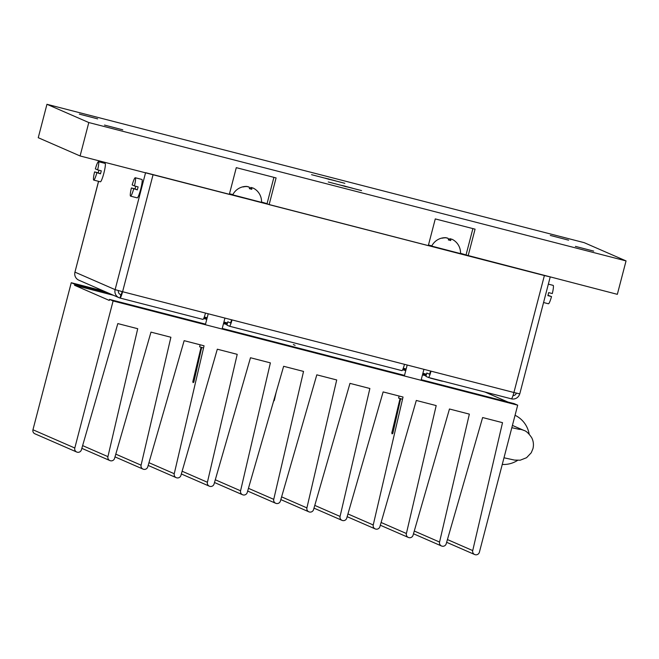 <?xml version="1.0" encoding="UTF-8"?>
<svg xmlns="http://www.w3.org/2000/svg" width="659" height="659" viewBox="0 0 659 659"><rect width="100%" height="100%" fill="white"/><g stroke="black" fill="none" stroke-linecap="round" stroke-linejoin="round"><path stroke-width="0.99" d="M229.348 194.323L243.517 197.972L229.348 194.323M254.102 200.698L268.707 204.463L254.102 200.698M428.334 245.576L442.494 249.226L428.334 245.576M453.087 251.952L467.692 255.717L453.087 251.952M392.871 433.161L391.808 432.914L400.054 398.555M400.656 398.728L392.83 433.358L392.072 433.886L391.808 432.914M193.894 381.907L192.832 381.66L201.069 347.301M201.67 347.474L193.845 382.105L193.087 382.64L192.832 381.66M107.606 292.72L74.813 284.276L74.549 285.273L109.279 300.422L109.542 299.417L113.101 300.965L517.694 405.178L479.39 552.217A3.452 3.427 113.6 0 1 475.205 554.705L475.188 554.705A3.452 3.427 113.6 0 1 474.678 554.532L446.645 542.299M517.694 405.178L514.135 403.629L421.225 379.691M404.494 375.391L222.24 328.446M205.517 324.137L109.542 299.417M426.068 375.811L422.477 374.889M405.746 370.58L402.633 369.773M227.083 324.566L223.492 323.635M206.769 319.327L203.647 318.528M113.595 295.331L74.549 285.273M426.332 374.806L422.732 373.884M406.01 369.575L403.053 368.818M227.347 323.561L223.755 322.638M207.025 318.33L204.068 317.564M76.732 452.033L34.886 433.787A3.452 3.427 -66.4 0 1 32.95 429.767L74.796 448.013A3.452 3.427 113.6 0 0 77.243 452.206L77.26 452.214A3.452 3.427 113.6 0 0 81.419 449.809L117.821 323.585L137.723 328.709L107.928 456.638A3.452 3.427 113.6 0 0 110.391 460.748L110.424 460.756A3.452 3.427 113.6 0 0 114.584 458.351L150.985 332.128L170.887 337.251L141.084 465.18A3.452 3.427 113.6 0 0 143.555 469.29L143.588 469.299A3.452 3.427 113.6 0 0 147.748 466.893L184.149 340.67L204.051 345.794L174.248 473.722A3.452 3.427 113.6 0 0 176.719 477.833L176.752 477.841A3.452 3.427 113.6 0 0 180.912 475.436L217.313 349.204L237.215 354.336L207.412 482.264A3.452 3.427 113.6 0 0 209.883 486.375L209.916 486.383A3.452 3.427 113.6 0 0 214.076 483.978L250.478 357.746L270.379 362.878L240.576 490.807A3.452 3.427 113.6 0 0 243.047 494.909L243.072 494.917A3.452 3.427 113.6 0 0 247.24 492.52L283.642 366.289L303.544 371.421L273.74 499.349A3.452 3.427 113.6 0 0 276.212 503.451L276.236 503.46A3.452 3.427 113.6 0 0 280.404 501.062L316.806 374.831L336.708 379.955L306.905 507.891A3.452 3.427 113.6 0 0 309.376 511.994L309.401 512.002A3.452 3.427 113.6 0 0 313.569 509.605L349.97 383.373L369.872 388.497L340.069 516.434A3.452 3.427 113.6 0 0 342.54 520.536L342.54 520.536A3.452 3.427 113.6 0 0 346.733 518.147L383.134 391.916L403.036 397.039L373.233 524.968A3.452 3.427 113.6 0 0 375.704 529.078L375.704 529.078A3.452 3.427 113.6 0 0 379.897 526.689L416.299 400.458L436.192 405.582L406.397 533.51A3.452 3.427 113.6 0 0 408.86 537.62L408.893 537.629A3.452 3.427 113.6 0 0 413.061 535.232L449.463 409L469.356 414.124L439.561 542.052A3.452 3.427 113.6 0 0 442.024 546.163L442.057 546.171A3.452 3.427 113.6 0 0 446.217 543.774L482.627 417.542L502.52 422.666L472.725 550.594A3.452 3.427 113.6 0 0 474.678 554.532M276.179 392.171L274.276 400.532L273.592 401.133M74.796 448.013L113.101 300.965M32.95 429.767L71.254 282.719L74.813 284.276M71.254 282.719L104.048 291.171M204.29 316.987L207.181 317.729M223.912 322.037L227.503 322.968M403.275 368.241L406.166 368.982M422.889 373.291L426.48 374.213M295.092 345.332L293.337 344.566L295.092 345.332M430.335 378.142L442.271 381.223L430.335 378.142M485.04 392.056L507.883 402.015M575.398 246.375L593.71 251.12L575.398 246.375M550.29 235.428L568.602 240.173L550.29 235.428M104.476 125.078L122.788 129.823L104.476 125.078M79.368 114.131L97.68 118.875L79.368 114.131M311.55 174.684L344.838 183.309L311.55 174.684M328.289 181.983L361.577 190.616L328.289 181.983M273.905 177.345L267.035 203.73L269.127 204.644L276.088 177.914L236.293 167.658L229.332 194.397L80.093 155.961L38.247 137.706L46.954 104.295L584.204 242.669L626.05 260.915L88.8 122.541L46.954 104.295M267.035 203.73A20.726 0.428 14.6 0 0 261.549 202.049M232.882 194.586A20.726 0.428 14.6 0 0 229.489 193.804M80.093 155.961L88.8 122.541M626.05 260.915L617.343 294.334L466.02 254.984A20.726 0.428 14.6 0 0 460.526 253.303M468.112 255.898L475.073 229.159L435.278 218.912L428.309 245.642L269.127 204.644M431.859 245.832A20.726 0.428 14.6 0 0 428.465 245.049M445.772 237.8L445.797 237.685A15.149 15.017 113.6 0 0 441.802 238.088A15.198 15.198 0 0 0 431.719 246.104L460.517 253.608A15.198 15.198 0 0 0 455.583 241.647A15.198 1.919 131.2 0 1 455.633 241.705A15.149 15.017 -66.4 0 0 452.329 239.415L450.616 239.019L450.245 240.411M448.408 239.629A15.198 13.617 -150.1 0 1 449.018 239.818A15.149 1.977 -75.6 0 1 449.833 238.673L452.041 239.291A15.149 15.017 113.6 0 1 452.255 239.406M441.802 238.088A15.149 15.017 113.6 0 0 441.794 238.088A15.198 1.631 -102.2 0 1 442.09 238.212A15.149 15.017 -66.4 0 1 446.094 237.808L448.293 238.426A15.149 1.977 104.4 0 1 448.408 239.967A15.198 13.337 -179.5 0 1 449.578 240.222A15.198 13.337 -179.5 0 1 450.731 240.568A15.149 1.977 -75.6 0 0 450.616 239.019M447.51 238.08L445.797 237.685M399.115 396.034L398.588 398.069L402.517 399.247M251.639 187.774A15.149 1.977 -75.6 0 1 251.746 189.314A15.198 13.337 -179.5 0 0 250.601 188.976A15.198 13.337 -179.5 0 0 249.423 188.713A15.149 1.977 104.4 0 0 249.316 187.172L247.109 186.563A15.149 15.017 -66.4 0 0 243.105 186.967A15.198 1.631 -102.2 0 0 242.817 186.835A15.198 15.198 0 0 0 232.742 194.858L261.532 202.354A15.198 15.198 0 0 0 256.606 190.393A15.198 1.919 131.2 0 1 256.648 190.451A15.149 15.017 -66.4 0 0 253.344 188.169L251.639 187.774L251.26 189.158M248.427 186.934A15.149 1.977 104.4 0 1 248.525 186.827L246.812 186.431A15.149 15.017 113.6 0 0 242.817 186.835L242.817 186.835M253.278 188.153A15.149 15.017 113.6 0 0 253.056 188.037L250.848 187.428A15.149 1.977 -75.6 0 0 250.041 188.573A15.198 13.617 -150.1 0 0 249.431 188.375M200.138 344.781L199.611 346.815L203.54 348.001M314.038 175.327L342.334 182.65L314.038 175.327M329.665 179.52L324.829 178.128M329.689 179.429L335.579 180.895M328.841 179.306L328.264 179.157M326.543 178.605L328.33 178.836M326.576 178.482L324.838 178.078M335.612 180.854L328.899 179.075M330.777 182.625L359.073 189.957L330.777 182.625M346.403 186.818L341.568 185.426M346.428 186.728L352.318 188.194M345.58 186.604L345.003 186.456M341.576 185.377L345.069 186.135M352.351 188.153L345.637 186.382M550.199 277.044L519.77 393.884L513.921 392.509L544.383 275.544L145.581 172.674M428.449 377.475A6.911 0.898 104.4 0 1 428.432 377.475A6.911 0.898 104.4 0 0 431.011 371.157L513.921 392.509A6.911 0.898 104.4 0 1 511.359 398.835A6.911 0.898 104.4 0 1 511.343 398.827L428.449 377.475L425.92 376.38L426.793 373.035L429.297 374.131A3.452 0.453 104.4 0 0 430.574 371.042M511.376 398.835A6.911 6.845 113.6 0 0 519.704 393.884M513.007 395.589A3.452 3.427 113.6 0 0 516.359 393.126M544.383 275.544L550.232 276.92M431.011 371.157L404.478 364.32A6.911 0.898 -75.6 0 1 401.916 370.646A6.911 0.898 -75.6 0 0 401.916 370.646L229.464 326.23A6.911 0.898 104.4 0 1 229.447 326.221L226.935 325.126L227.808 321.79L230.321 322.877A3.452 0.453 104.4 0 0 231.589 319.788M120.045 298.041L202.914 319.393A6.911 0.898 -75.6 0 0 202.939 319.393A6.911 0.898 -75.6 0 0 205.493 313.074L232.026 319.903A6.911 0.898 104.4 0 1 229.464 326.23M229.489 326.23L401.899 370.638M118.406 290.611A3.452 3.427 113.6 0 0 120.877 294.697L120.012 298.033A6.911 0.898 -75.6 0 0 120.029 298.041A6.911 0.898 -75.6 0 0 122.59 291.715L115.119 289.639A6.911 6.845 113.6 0 0 120.012 298.033L120.877 294.697A3.452 0.453 -75.6 0 0 122.154 291.599M118.991 297.687L78.816 280.166A6.911 6.845 -66.4 0 1 74.945 272.126L98.537 181.324M428.465 377.483L511.343 398.827M135.721 186.266A9.498 1.244 -75.6 0 0 135.424 187.387A9.498 1.244 -75.6 0 0 135.046 188.894L131.396 187.955A9.498 1.244 -75.6 0 0 130.556 196.143L137.187 197.857A9.498 1.244 -75.6 0 0 140.713 189.158A9.498 1.244 -75.6 0 0 141.924 179.454L135.293 177.749A9.498 1.244 -75.6 0 0 132.179 184.948L134.452 185.937A9.498 1.244 -75.6 0 0 135.293 177.749M131.396 187.955L137.319 189.883A9.498 1.244 -75.6 0 0 137.723 188.392A9.498 1.244 -75.6 0 0 138.102 186.876L134.452 185.937M130.556 196.143A9.498 1.244 -75.6 0 0 133.67 188.944M135.046 188.894L137.319 189.883M98.899 170.211A9.498 1.244 -75.6 0 0 98.595 171.324A9.498 1.244 -75.6 0 0 98.224 172.839L94.575 171.9A9.498 1.244 -75.6 0 0 93.735 180.088L100.366 181.793A9.498 1.244 -75.6 0 0 103.883 173.103A9.498 1.244 -75.6 0 0 105.102 163.399L98.471 161.694A9.498 1.244 -75.6 0 0 95.357 168.893L97.631 169.882A9.498 1.244 -75.6 0 0 98.471 161.694M94.575 171.9L100.489 173.828A9.498 1.244 -75.6 0 0 100.901 172.328A9.498 1.244 -75.6 0 0 101.272 170.821L97.631 169.882M93.735 180.088A9.498 1.244 -75.6 0 0 96.84 172.889M98.224 172.839L100.489 173.828M548.354 284.136L553.156 285.372A9.498 1.244 104.4 0 1 552.316 293.568L548.667 292.629A9.498 1.244 104.4 0 1 548.288 294.136A9.498 1.244 104.4 0 1 547.884 295.636L551.534 296.575L547.991 295.257M551.534 296.575A9.498 1.244 104.4 0 1 548.42 303.774L543.568 302.522M517.587 460.386A25.907 25.676 -66.4 0 1 502.257 464.455M515.058 415.285A25.907 25.676 -66.4 0 1 529.161 434.1M347.944 513.946L373.233 524.968M314.78 505.404L340.069 516.434M281.615 496.861L306.905 507.891M248.451 488.319L273.74 499.349M215.287 479.777L240.576 490.807M148.959 462.692L174.248 473.722M115.795 454.15L141.084 465.18M82.63 445.608L107.928 456.638M381.108 522.488L406.397 533.51M414.272 531.03L439.561 542.052M447.436 539.564L472.725 550.594M182.123 471.234L207.412 482.264M472.89 228.599L466.02 254.984M232.026 319.903L404.478 364.32M153.053 174.75L122.59 291.715L205.493 313.074M145.548 172.815L115.119 289.639L74.945 272.126L98.595 181.34M103.381 162.954L103.628 162.015M523.913 430.434A15.544 15.404 113.6 0 0 518.122 429.133M375.193 528.905L347.153 516.681M342.029 520.363L313.989 508.138M308.865 511.821L280.825 499.596M275.701 503.278L247.66 491.054M242.537 494.736L214.496 482.512M176.208 477.651L148.168 465.427M143.044 469.109L115.004 456.885M109.88 460.567L81.848 448.342M408.358 537.447L380.317 525.223M441.514 545.99L413.481 533.765M209.373 486.194L181.332 473.969M421.068 380.292L423.918 369.328M404.346 375.984L407.196 365.02M205.361 324.73L208.219 313.775M222.083 329.039L224.941 318.075M202.939 319.393L120.029 298.041M103.323 162.938L103.57 162.007M511.829 427.691L519.556 429.413M503.995 457.783L514.522 460.089L520.215 460.196L526.566 457.708L531.236 452.774L532.933 448.73C533.872 444.94 533.477 441.291 531.755 437.79C528.798 433.383 526.154 430.928 523.839 430.401L512.422 425.417"/></g></svg>
